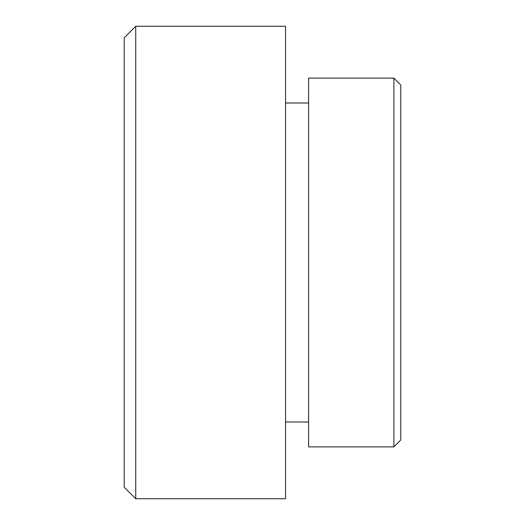 <?xml version="1.0" encoding="UTF-8"?>
<svg xmlns="http://www.w3.org/2000/svg" width="525" height="525" viewBox="0 0 525 525"><rect width="100%" height="100%" fill="white"/><g stroke="black" fill="none" stroke-linecap="round" stroke-linejoin="round"><path stroke-width="0.79" d="M285.548 26.25L135.732 26.25L135.732 498.75L285.548 498.75L285.548 26.25M308.595 103.005L285.548 103.005M308.595 421.995L285.548 421.995M393.881 78.107L308.595 78.107L308.595 446.893L393.881 446.893L400.792 439.976L400.792 85.024L393.881 78.107L393.881 446.893M135.732 498.75L124.208 487.226L124.208 37.774L135.732 26.25"/></g></svg>
